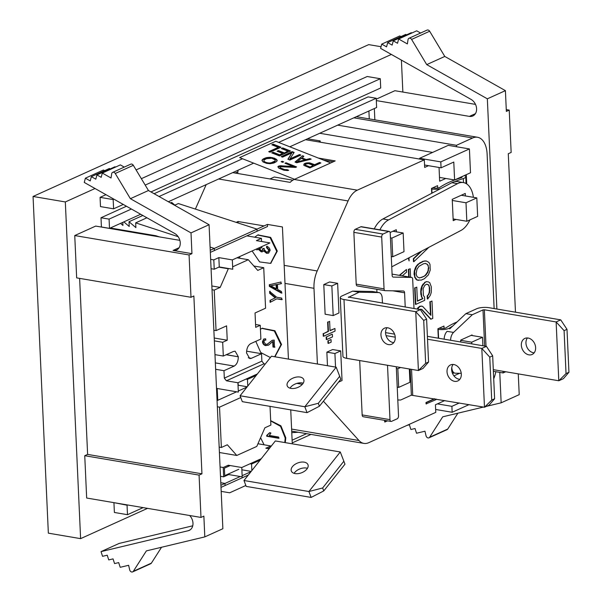 <?xml version="1.0" encoding="UTF-8"?>
<svg xmlns="http://www.w3.org/2000/svg" width="602" height="602" viewBox="0 0 602 602"><rect width="100%" height="100%" fill="white"/><g stroke="black" fill="none" stroke-linecap="round" stroke-linejoin="round"><path stroke-width="0.9" d="M330.031 330.453L334.938 328.481L330.046 330.694L329.618 321.363L328.03 322.085L328.451 331.416L323.56 333.628L323.673 336.247L335.058 331.092L334.938 328.481M328.03 322.085L329.618 321.363M327.623 322.017L328.045 331.348L328.451 331.416M328.045 331.348L323.56 333.628M323.154 333.561L323.274 336.179L323.673 336.247M326.562 336.939L331.965 334.245L326.562 336.939L326.683 339.551L332.492 336.924L332.372 334.313M326.164 336.872L326.284 339.483L326.683 339.551M331.145 342.154L331.025 339.536L328.293 340.777L328.414 343.388L331.145 342.154M328.293 340.777L331.025 339.536M327.894 340.709L328.015 343.321L328.414 343.388M384.625 420.354L384.693 421.949L387.635 420.866M385.024 420.422L385.099 422.017M434.343 398.742L426.005 402.512L426.065 403.897L436.059 399.63L436.029 399.028M426.005 402.512L426.472 403.965M434.749 398.81L426.412 402.58M408.314 258.13L409.089 260.922L409.029 257.754M408.683 257.942L409.089 260.922M402.294 275.836L406.568 272.119L406.448 269.485L399.72 275.4M399.314 275.332L406.448 269.485M420.768 251.583L413.348 258.717L413.747 258.785L413.883 261.689L428.857 247.332M421.814 251.034L413.747 258.785M413.348 258.717L413.476 261.622L413.883 261.689M419.481 277.966L417.352 276.95L416.607 275.799L416.155 273.526L416.998 269.192L418.954 266.325L423.349 263.842L425.418 263.398L427.548 264.421L428.744 267.837L427.894 272.179L425.945 275.039L423.921 276.446L419.481 277.966M425.238 263.443L427.548 264.421M427.142 264.346L428.293 265.565M427.887 265.497L428.744 267.837M428.338 267.77L428.105 270.343L428.511 270.411M428.105 270.343L427.495 272.104L427.894 272.179M427.495 272.104L425.539 274.971L425.945 275.039M425.539 274.971L423.921 276.446M423.522 276.378L421.543 277.522M421.137 277.454L419.255 277.861M424.372 278.718L428.368 274.933L430.234 270.132L429.971 264.308L428.842 262.344L426.351 260.997L423.582 261.26L418.841 263.902L416.524 266.43L414.658 271.239L414.928 277.055L417.141 280.013L421.31 280.103L424.372 278.718M425.305 260.975L426.351 260.997M424.899 260.907L423.582 261.26M423.176 261.193L420.52 262.645M420.121 262.577L418.841 263.902M418.435 263.834L417.442 264.782L417.841 264.85M417.442 264.782L416.125 266.362L416.524 266.43M416.125 266.362L415.169 268.281L415.568 268.349M415.169 268.281L414.259 271.171L414.658 271.239M414.259 271.171L414.048 274.234L414.454 274.301M414.048 274.234L414.928 277.055M414.522 276.988L416.057 279.019M415.651 278.952L417.141 280.013M416.742 279.945L418.548 280.366M423.402 295.492L423.093 288.704L424.681 285.506L426.359 284.249L428.466 284.784L429.647 287.718L429.527 292.722L427.593 296.071L427.729 298.976L430.34 295.319L431.25 292.437L431.348 286.951L429.768 282.714L428.338 281.871L426.592 281.676L425.23 282.293L422.28 286.1L421.137 291.564L421.724 296.748L422.852 298.705L417.412 301.173L416.772 287.109L415.071 287.876L415.816 304.364L424.666 300.36L424.508 296.967L423.402 295.492M427.134 284.272L428.466 284.784M428.067 284.716L429.218 285.927M428.812 285.86L429.647 287.718M429.241 287.651L429.376 290.555L429.775 290.623M429.376 290.555L429.121 292.655L429.527 292.722M429.121 292.655L428.504 294.416L428.91 294.483M428.504 294.416L427.187 295.996L427.593 296.071M427.187 295.996L427.322 298.908L427.729 298.976M426.592 281.676L428.338 281.871M426.186 281.608L425.23 282.293M424.831 282.225L423.575 284.031M423.168 283.963L421.874 286.033L422.28 286.1M421.874 286.033L420.964 288.915L421.37 288.983M420.964 288.915L420.738 291.496L421.137 291.564M420.738 291.496L420.866 294.408L421.272 294.476M420.866 294.408L421.724 296.748M421.317 296.673L422.852 298.705M422.446 298.637L417.397 300.925M415.071 287.876L416.772 287.109M414.665 287.809L415.418 304.296L415.816 304.364M430.279 301.783L431.98 301.008L430.279 301.783L430.897 315.358L422.867 306.621L421.799 306.109L419.737 306.553L417.645 309.165M420.505 309.172L421.55 309.436L430.671 319.165L432.778 318.466L431.98 301.008M429.881 301.707L430.475 314.899M420.414 306.245L421.799 306.109M420.015 306.177L419.737 306.553M419.331 306.486L418.398 307.652M417.991 307.584L417.239 309.097M419.82 309.533L421.957 309.503L431.077 319.233M421.55 309.436L421.957 309.503M410.579 277.244L410.188 268.718L408.766 269.357L409.112 276.995M408.766 269.357L410.188 268.718M408.367 269.29L408.713 276.928M503.031 371.299L503.099 372.947L505.733 371.758M493.377 371.299L503.099 372.947M333.199 315.583L338.979 312.972L337.632 283.331L331.852 285.942L333.199 315.583L325.133 314.214L323.786 284.58L331.852 285.942M323.786 284.58L329.572 281.962L337.632 283.331M338.527 382.135L342.049 380.547L340.702 350.906L334.923 353.524L335.54 367.085M334.923 353.524L326.856 352.155L332.635 349.536L340.702 350.906M326.856 352.155L327.473 365.715M444.065 328.383L443.96 326.043L437.887 328.79L438.316 338.189M437.692 188.012L437.579 185.657L431.514 188.403L431.732 193.295M466.716 183.941L466.294 174.67M460.221 177.417L460.252 178.041M439.046 167.469L439.663 181.217L445.758 178.463M318.729 141.937A12.416 3.65 177.4 0 1 320.189 140.936L307.502 138.784M320.189 140.936L320.249 142.192M305.507 139.694L424.312 159.854L424.658 167.439L428.526 165.685M444.84 400.526L435.434 404.777L435.78 412.362L368.778 442.673A23.094 13.101 99.6 0 1 363.909 443.396A23.094 13.101 99.6 0 1 358.98 440.521L323.409 401.195M459.612 373.278L453.931 375.844M424.312 159.854L357.31 190.172A23.094 13.101 99.6 0 0 348.084 200.955L317.201 270.96A23.094 13.101 99.6 0 0 313.981 288.313L317.42 364.014M206.177 184.633L195.387 209.09M294.566 179.291L239.649 157.611L275.784 141.267L330.701 162.939L294.197 179.456A23.094 13.101 99.6 0 0 290.134 182.376L232.703 172.631M291.774 432.657L298.314 432.259M273.24 144.164L271.841 144.804L278.305 147.355L268.733 151.681L270.02 152.193L280.999 147.227L273.24 144.164L273.188 144.615M280.442 147.482L273.489 144.736M278.305 147.355L278.244 147.806L269.237 151.885M284.046 152.788L278.448 150.575L277.048 151.207L282.647 153.42L279.614 154.789L273.15 152.238L271.75 152.878L279.501 155.933L290.48 150.974L282.722 147.911L281.322 148.543L287.786 151.094L283.993 153.239L278.387 151.027L277.552 151.403M287.786 151.094L283.993 153.239M278.448 150.575L278.387 151.027M282.647 153.42L279.554 155.241L273.09 152.69L272.255 153.074M279.614 154.789L279.554 155.241M273.15 152.238L273.09 152.69M282.722 147.911L281.826 148.739M289.923 151.222L282.669 148.363M289.953 158.875L289.901 159.327L299.472 154.992L299.533 154.541L289.953 158.875L294.145 152.419L292.203 151.651L292.151 152.103L281.736 156.813M293.896 152.795L292.151 152.103M292.203 151.651L281.232 156.618L282.519 157.13L291.865 152.9L288.087 159.327M291.865 152.9L287.906 159.252L289.848 160.019L300.827 155.053L299.533 154.541M300.263 155.308L299.472 154.992M305.063 159.891L305.003 160.343L296.763 162.427L301.181 158.356L305.063 159.891L296.816 161.976M302.55 155.737L295.018 162.058L296.741 162.743L311.166 159.139L309.872 158.627L309.819 159.078L306.155 160.004L301.843 158.303L303.837 156.242L302.55 155.737L295.349 162.186M310.429 159.319L309.819 159.078M309.872 158.627L306.207 159.553L306.155 160.004M306.207 159.553L301.903 157.852M303.453 156.565L302.49 156.189M313.266 165.309L309.706 167.341L305.613 165.723L305.237 164.986L305.778 164.128L308.292 163.541L313.266 165.309L309.706 167.341M309.767 166.889L305.673 165.272L305.613 165.723M305.673 165.272L305.259 164.91L305.199 165.369M305.259 164.91L305.289 164.534M304.002 164.022L303.875 165.354L309.887 167.928L320.866 162.961L319.572 162.45L314.665 164.67L309.481 162.818L306.335 162.969L304.484 163.616L303.762 164.903M319.572 162.45L319.519 162.909L314.613 165.121L309.42 163.27L306.283 163.42L303.942 164.474M320.302 163.217L319.519 162.909M314.665 164.67L314.613 165.121M310.79 163.142L310.73 163.594M309.481 162.818L309.42 163.27M307.915 162.796L307.863 163.247M306.335 162.969L306.283 163.42M305.417 163.195L305.364 163.646M304.484 163.616L304.431 164.075M275.122 160.975L271.088 162.796L267.28 163.21L263.887 161.509L264.037 160.012L266.505 158.65L271.826 158.236L275.219 159.936L275.069 161.426L274.091 162.119L271.035 163.247L268.582 163.36M271.088 162.796L271.035 163.247M268.642 162.909L267.333 162.758L267.28 163.21M267.333 162.758L265.655 162.269L265.595 162.721M265.655 162.269L264.398 161.592L264.338 162.051M264.398 161.592L263.939 161.058L263.887 161.509M263.939 161.058L264.037 160.012M274.143 161.667L274.091 162.119M272.661 162.337L272.601 162.788M276.95 159.899L274.572 158.236L270.486 157.348L266.603 157.611L263.337 158.838L261.96 160.456L263.044 161.961L266.566 163.353L270.193 163.699L273.918 163.014L276.589 161.554L277.198 160.531L276.95 159.899L276.897 160.35L274.512 158.687L270.433 157.799L267.476 157.89L263.277 159.289L262.028 160.621M277.078 160.817L276.897 160.35M276.122 159.026L276.062 159.485M274.572 158.236L274.512 158.687M272.593 157.634L272.54 158.093M270.486 157.348L270.433 157.799M268.966 157.288L268.913 157.739M267.529 157.438L267.476 157.89M266.603 157.611L266.543 158.063M265.249 157.972L265.189 158.424M263.337 158.838L263.277 159.289M262.57 159.432L262.51 159.884M262.224 159.839L262.171 160.29M282.21 161.253L281.149 161.735L282.616 162.314L283.677 161.833L282.21 161.253L281.653 161.93M283.121 162.088L282.15 161.705M296.049 167.19L285.973 163.21L285.468 163.443M293.197 166.491L279.953 165.761L277.831 166.716L278.907 168.221L283.903 170.193L287.53 170.547L288.674 170.276L287.199 169.696L284.671 169.598L280.555 167.973L280.103 167.431L280.577 166.724L295.544 167.416L296.605 166.935L286.025 162.758L284.964 163.24L293.197 166.491L293.136 166.942L281.119 166.152L277.943 167.017M287.914 170.456L281.759 169.102L280.043 167.883L280.148 166.912M286.025 162.758L285.973 163.21M281.179 165.7L281.119 166.152M279.953 165.761L279.9 166.212M278.809 166.024L278.756 166.476M278.387 166.22L278.327 166.671M287.199 169.696L287.146 170.148M285.98 169.756L285.92 170.208M284.671 169.598L284.618 170.05M282.993 169.117L282.932 169.568M281.811 168.65L281.759 169.102M280.555 167.973L280.502 168.425M280.103 167.431L280.043 167.883M238.091 170.193L237.685 173.474M292.858 180.179L274.256 177.018L269.982 178.952M330.701 162.939L335.186 160.915L318.315 158.048M494.129 308.563L487.108 153.946A23.094 13.101 99.6 0 0 477.529 137.264A23.094 13.101 99.6 0 0 472.66 137.978L456.474 145.3L456.542 146.753M493.715 378.839A23.094 13.101 99.6 0 0 495.837 371.712M414.01 308.548L412.679 279.223A2.483 1.407 99.6 0 0 411.648 277.424A2.483 1.407 99.6 0 0 411.527 277.417L393.287 277.093A2.483 1.407 -80.4 0 1 393.166 277.086A2.483 1.407 -80.4 0 1 392.135 275.287L390.224 233.215A2.483 1.407 99.6 0 0 389.193 231.424A2.483 1.407 99.6 0 0 388.666 231.499L383.03 234.05A2.483 1.407 99.6 0 0 381.698 237.075L384.046 288.877A2.483 1.407 99.6 0 0 385.077 290.668A2.483 1.407 99.6 0 0 385.197 290.683L403.43 290.999A2.483 1.407 -80.4 0 1 403.551 291.014A2.483 1.407 -80.4 0 1 404.582 292.805L405.229 307.058M381.698 237.075L353.871 232.349A2.483 1.407 -80.4 0 1 355.21 229.324L360.846 226.773A2.483 1.407 -80.4 0 1 361.366 226.698L389.193 231.424M353.871 232.349L356.218 284.152A2.483 1.407 -80.4 0 0 357.249 285.95A2.483 1.407 -80.4 0 0 357.37 285.958L384.956 290.638M376.807 289.269L376.942 292.241M359.687 360.553L362.156 414.921A2.483 1.407 -80.4 0 0 363.187 416.719L391.014 421.438A2.483 1.407 99.6 0 0 391.541 421.362L397.177 418.811A2.483 1.407 99.6 0 0 398.516 415.786L396.289 366.761M387.515 365.279L389.983 419.647A2.483 1.407 99.6 0 0 391.014 421.438M337.669 125.141L456.474 145.3M432.597 152.419L319.715 133.268M333.29 161.772L323.537 160.117M237.888 171.796L235.141 173.045M437.91 329.309L438.188 329.354A7.698 2.265 -2.6 0 0 449.686 327.97A87.102 25.615 177.4 0 1 452.719 326.043M452.614 373.639A87.102 25.615 177.4 0 1 453.712 372.947M457.106 321.912A90.774 26.691 -2.6 0 0 446.338 327.661A4.026 1.181 177.4 0 1 440.333 328.383L439.197 328.195M431.536 188.938L431.815 188.99A7.698 2.265 -2.6 0 0 440.506 188.682M454.525 181.721A87.102 25.615 177.4 0 1 463.314 178.553A7.698 2.265 -2.6 0 0 465.76 176.762A7.698 2.265 -2.6 0 0 464.353 175.543M461.945 176.634A4.026 1.181 177.4 0 1 462.088 176.928A4.026 1.181 177.4 0 1 460.808 177.861A90.774 26.691 -2.6 0 0 439.964 187.297A4.026 1.181 177.4 0 1 433.959 188.02L432.793 187.824M397.215 387.154L398.674 387.402L397.824 368.733L400.571 367.491M396.364 368.484L397.824 368.733M398.674 387.402L409.939 382.308L409.337 368.981M391.277 256.512L392.737 256.761L391.894 238.091L403.159 232.989L392.888 231.251M390.435 237.843L391.894 238.091M392.737 256.761L404.01 251.659L403.159 232.989M437.413 403.882L451.899 406.342L452.162 412.272L435.652 409.465M452.162 412.272L469.048 404.627M459.326 402.979L451.899 406.342M439.49 177.394L454.6 179.96L470.501 172.766L469.417 148.935L448.242 145.345L419.624 158.296L419.662 159.063M424.545 165.008L441.063 167.815L440.799 161.885L419.624 158.296M469.417 148.935L440.799 161.885M454.6 179.96L453.788 162.058L441.063 167.815M471.133 335.367L482.526 337.301L482.909 345.759M460.688 340.318L471.712 342.192L482.526 337.301M471.712 342.192L471.787 343.87M461.26 195.259L476.814 197.892L477.649 216.374L466.836 221.265L453.125 218.94M452.29 200.458L466.001 202.784L476.814 197.892M466.001 202.784L466.836 221.265M396.379 231.838L396.282 229.708L390.119 232.5M455.977 219.421L453.208 220.678L452.237 199.337L465.271 193.445L465.384 195.951M473.398 197.313A24.832 14.087 99.6 0 0 463.382 182.579A24.832 14.087 99.6 0 0 457.52 183.663L388.553 219.918A24.832 14.087 99.6 0 0 379.907 229.844M391.751 266.837A24.832 14.087 99.6 0 0 391.97 266.724L460.936 230.468A24.832 14.087 99.6 0 0 469.906 219.88M463.382 182.579L457.738 181.623A24.832 14.087 99.6 0 0 451.876 182.707L382.91 218.962A24.832 14.087 99.6 0 0 374.256 228.888M410.165 369.116L411.354 395.19L400.654 400.029L397.794 399.984M411.354 395.19L484.475 407.245L491.721 400.074L489.765 357.129L481.811 348.438L484.475 407.245L489.087 405.161L494.618 398.757L491.721 400.074M453.788 364.526A8.797 6.772 -114.3 0 0 450.537 364.91A8.797 6.772 -114.3 0 0 447.316 373.737A8.797 6.772 -114.3 0 0 454.548 381.329A8.797 6.772 -114.3 0 0 457.791 380.946A8.797 6.772 -114.3 0 0 461.019 372.111A8.797 6.772 -114.3 0 0 453.788 364.526M453.11 364.451A8.797 6.772 -114.3 0 0 452.441 373.248A8.797 6.772 -114.3 0 0 459.16 379.245A8.797 6.772 -114.3 0 0 459.838 379.32M427.39 336.337L486.416 346.353L481.811 348.438L427.525 339.227M489.765 357.129L492.669 355.82L494.618 398.757M492.669 355.82L486.416 346.353M560.733 319.865L556.128 321.95L558.799 380.765L566.038 373.586L568.943 372.269L566.994 329.332L560.733 319.865L488.974 307.69A8.895 2.619 -2.6 0 0 476.566 308.803L465.873 313.642L472.307 314.733L453.547 332.424L447.113 331.333A7.721 4.38 -80.4 0 0 444.171 339.182M461.237 373.3L455.398 373.202A7.721 4.38 99.6 0 1 455.022 373.165A7.721 4.38 99.6 0 1 451.816 367.589L451.763 367.574M450.597 340.273A7.721 4.38 -80.4 0 1 453.547 332.424M465.873 313.642L449.724 328.873L449.686 327.97M472.081 335.532L472.058 334.945L460.673 340.1L460.763 341.996M566.994 329.332L564.089 330.648L556.128 321.95L484.362 309.774L483 309.895L472.307 314.733M564.089 330.648L566.038 373.586M528.104 338.038A8.797 6.772 -114.3 0 0 524.861 338.422A8.797 6.772 -114.3 0 0 521.633 347.249A8.797 6.772 -114.3 0 0 528.865 354.841A8.797 6.772 -114.3 0 0 532.115 354.458A8.797 6.772 -114.3 0 0 535.336 345.631A8.797 6.772 -114.3 0 0 528.104 338.038M527.427 337.963A8.797 6.772 -114.3 0 0 526.765 346.76A8.797 6.772 -114.3 0 0 533.477 352.757A8.797 6.772 -114.3 0 0 534.155 352.832M568.943 372.269L563.404 378.673L558.799 380.765L493.301 369.651M340.273 297.591L342.944 356.399A8.895 2.619 177.4 0 0 346.654 358.34L343.983 299.533A8.895 2.619 177.4 0 1 340.273 297.591A8.895 2.619 177.4 0 1 341.936 295.966L352.629 291.127L359.063 292.218L378.643 292.557L372.209 291.466L352.629 291.127M382.443 303.19L382.217 298.178A7.721 4.38 99.6 0 0 379.012 292.595L372.585 291.503A7.721 4.38 99.6 0 0 372.209 291.466M348.385 297.396L359.063 292.218M348.37 297.057L420.354 309.624L426.607 319.09L428.556 362.028L423.025 368.432L418.413 370.523L415.749 311.708L420.354 309.624M393.776 342.591A8.797 6.772 65.7 0 1 393.098 342.515A8.797 6.772 65.7 0 1 386.379 336.518A8.797 6.772 65.7 0 1 387.048 327.721M388.486 344.6A8.797 6.772 65.7 0 1 381.254 337.007A8.797 6.772 65.7 0 1 384.475 328.18A8.797 6.772 65.7 0 1 387.726 327.797A8.797 6.772 65.7 0 1 394.957 335.389A8.797 6.772 65.7 0 1 391.729 344.216A8.797 6.772 65.7 0 1 388.486 344.6M343.983 299.533L415.749 311.708L423.71 320.407L426.607 319.09M346.654 358.34L418.413 370.523L425.659 363.345L423.71 320.407M425.659 363.345L428.556 362.028M220.791 482.729L224.99 483.444L240.281 476.521L220.904 485.287M242.139 475.685L250.966 471.69L242.139 475.685M224.99 483.444L225.088 485.543L248.317 475.031L221.002 487.387M122.808 222.349L122.943 225.426L120.543 223.372M174.858 205.139L171.69 202.422L170.501 202.957M257.001 229.129L214.32 248.438L214.41 250.537L257.092 231.228L257.001 229.129L178.358 203.551L174.588 205.259M178.154 236.676L135.676 222.86L135.894 227.624L129.009 221.732L142.825 215.478M129.009 221.732L129.227 226.495L123.839 221.882M135.676 222.86L146.903 217.781M214.32 248.438L210.09 247.061M210.211 249.822L210.971 249.95M110.309 228.007L155.865 235.736L159.425 236.895M243.976 480.509L275.34 440.95L340.273 451.974L308.909 491.525L311.144 497.425L246.203 486.401L243.976 480.509L308.909 491.525L322.642 487.974L323.763 490.916L344.969 464.172L343.855 461.222L322.642 487.974M323.763 490.916L311.144 497.425M343.855 461.222L340.273 451.974M294.107 473.345A8.895 5.26 159.3 0 1 306.418 468.055A8.895 5.26 159.3 0 1 307.434 468.303M304.183 462.155A8.895 5.26 159.3 0 1 307.976 464.721A8.895 5.26 159.3 0 1 304.582 471.2A8.895 5.26 159.3 0 1 295.123 473.586A8.895 5.26 159.3 0 1 291.338 471.02A8.895 5.26 159.3 0 1 294.732 464.541A8.895 5.26 159.3 0 1 304.183 462.155M251.854 470.568L251.553 464.037L260.102 460.169M238.798 469.282L224.727 475.648L224.388 468.183L230.197 465.549M250.026 463.773L251.553 464.037M270.178 447.467L267.762 448.558M241.869 469.801L251.207 471.389M247.768 386.07L247.467 379.388L256.204 375.43L240.085 395.762L304.823 406.749L307.05 412.648L242.313 401.662L240.085 395.762M256.204 375.43L271.449 356.211L336.187 367.197L304.823 406.749L318.3 403.295L319.414 406.245L307.05 412.648M318.3 403.295L339.701 376.295L340.822 379.245L319.414 406.245M339.701 376.295L336.187 367.197M303.22 383.181A8.849 5.237 -20.7 0 0 302.234 382.947A8.849 5.237 -20.7 0 0 290.006 388.177M290.992 388.41A8.849 5.237 -20.7 0 0 300.39 386.04A8.849 5.237 -20.7 0 0 303.777 379.599A8.849 5.237 -20.7 0 0 300.007 377.048A8.849 5.237 -20.7 0 0 290.6 379.418A8.849 5.237 -20.7 0 0 287.222 385.859A8.849 5.237 -20.7 0 0 290.992 388.41M247.467 379.388L245.932 379.125M247.226 386.755L238.196 385.22L238.083 382.676M376.31 100.579L469.394 116.382A9.354 7.194 -114.3 0 0 472.848 115.968A9.354 7.194 -114.3 0 0 476.588 108.736A9.354 7.194 -114.3 0 0 471.08 99.42L380.607 48.371L381.721 44.112L399.788 35.939L400.94 36.587M173.06 250.447A9.354 7.194 -114.3 0 0 176.514 250.041A9.354 7.194 -114.3 0 0 180.254 242.809A9.354 7.194 -114.3 0 0 174.746 233.493L84.272 182.444L85.379 178.184L90.232 180.924L91.346 176.664L95.808 179.178L96.922 174.919L101.189 177.327L102.302 173.067L111.039 177.996L111.701 173.745A2.483 1.911 65.7 0 1 112.664 172.345A2.483 1.911 65.7 0 1 115.26 173.489L130.386 198.69L191.007 232.891L191.948 253.653L173.06 250.447L179.095 247.723M112.664 172.345L130.732 164.173A2.483 1.911 65.7 0 1 133.328 165.317L148.453 190.518L209.075 224.719L222.875 528.722L204.808 536.894L146.376 550.89L133.32 571.306A2.483 1.911 65.7 0 1 132.651 571.9A2.483 1.911 65.7 0 1 129.686 569.838L128.625 565.286L120.204 567.302L118.684 562.599L114.568 563.585L113.048 558.882L108.744 559.913L107.231 555.202L102.551 556.323L101.038 551.62L188.238 530.723A9.354 7.194 -114.3 0 0 189.239 530.385A9.354 7.194 -114.3 0 0 192.979 523.146A9.354 7.194 -114.3 0 0 189.638 515.508M105.967 194.687L100.075 197.358L113.168 199.578L113.59 208.826L123.267 204.447M141.35 178.681L367.19 76.507L380.291 78.727L145.195 185.092M113.989 199.209L113.168 199.578M100.075 197.358L100.496 206.606L113.59 208.826M150.951 191.925L380.712 87.975L380.291 78.727M127.571 504.973L127.052 505.206L127.481 514.695L143.133 507.614M292.113 440.205L306.576 433.666M114.478 502.745L127.052 505.206M113.951 502.986L114.38 512.468L127.481 514.695M179.863 240.364L95.688 226.081L74.746 235.555L76.665 277.876L191 297.283L193.867 295.981L201.948 473.812L87.614 454.405L79.622 278.38M201.948 473.812L199.074 475.106L84.747 455.706L87.614 454.405M74.746 235.555L189.073 254.955L191 297.283M84.747 455.706L86.665 498.027L200.993 517.434L203.867 516.132L204.808 536.894M199.074 475.106L200.993 517.434M161.539 547.263L151.388 563.133A2.483 1.911 65.7 0 1 150.718 563.728L132.651 571.9M192.745 525.802L119.106 543.44L101.038 551.62M104.605 170.659L103.446 170.012L85.379 178.184M110.181 168.921L109.413 168.485L91.346 176.664M115.561 167.07L114.99 166.746L96.922 174.919M124.268 167.1L120.37 164.895L102.302 173.067M148.453 190.518L130.386 198.69M209.075 224.719L191.007 232.891M191.948 253.653L189.073 254.955M506.274 109.609L509.224 110.106L511.151 152.434L508.276 153.736L515.47 312.182M457.881 413.19L447.73 429.06A2.483 1.911 65.7 0 1 447.06 429.655L428.993 437.827A2.483 1.911 65.7 0 1 426.028 435.765L424.959 431.213L416.539 433.237L415.026 428.526L410.903 429.512L409.39 424.809L407.02 425.373M483.421 407.072L442.718 416.825L429.662 437.233A2.483 1.911 65.7 0 1 428.993 437.827M381.721 44.112L386.574 46.851L387.68 42.591L392.15 45.112L393.257 40.846L397.531 43.261L398.637 38.995L407.373 43.923L408.036 39.672A2.483 1.911 65.7 0 1 409.006 38.272A2.483 1.911 65.7 0 1 411.595 39.423L426.72 64.617L487.342 98.818L505.409 90.646L506.357 111.408L509.224 110.106M426.72 64.617L444.788 56.445L505.409 90.646M409.006 38.272L427.074 30.1A2.483 1.911 65.7 0 1 429.662 31.244L444.788 56.445M398.637 38.995L416.704 30.822L420.61 33.027M393.257 40.846L411.324 32.674L411.896 32.997M387.68 42.591L405.748 34.412L406.516 34.848M376.242 99.149L394.897 90.706L475.505 104.387M518.269 373.887L519.217 394.649L501.15 402.821L486.514 406.327M374.339 108.548L374.85 119.836M501.15 402.821L499.765 372.382M496.891 309.029L487.342 98.818M126.443 206.238L101.001 217.751L109.09 219.12L109.504 228.369L140.672 214.267M101.001 217.751L101.422 226.992L109.504 228.369M154.12 193.716L368.115 96.892L376.205 98.269L278.658 142.403M274.053 144.488L272.646 145.12M242.523 158.747L159.071 196.508M131.386 209.029L109.09 219.12M289.803 146.798L376.626 107.517L376.205 98.269M168.349 201.745L253.66 163.15M368.906 111.009L369.267 118.887M147.535 508.359L80.608 538.639L48.348 533.161L33.057 196.47L368.695 44.623L381.036 46.715M310.978 434.411L292.233 442.891M80.608 538.639L65.325 201.948L33.057 196.47M65.325 201.948L95.026 188.509M136.097 169.93L391.36 54.436M401.406 60.11L402.858 92.061M226.209 354.744L238.302 356.798L226.352 354.676M238.302 356.798C238.242 361.335 236.872 364.436 234.193 366.084L223.982 370.704L215.636 369.289M214.974 354.638L223.312 356.053L233.531 351.433L235.134 351.192L238.302 356.7M211.851 285.98L220.197 287.395L214.222 290.096L212.024 289.72M214.214 338.015L227.24 340.22L222.687 342.282L214.35 340.867M219.173 447.113L221.37 447.482L219.534 407.155L217.337 406.786M270.027 406.365L270.877 425.08L264.903 427.789L256.791 446.413L236.789 455.466L227.345 444.78L221.37 447.482M265.249 364.022L263.969 363.804L261.878 361.132L261.539 353.713L251.327 358.333L249.717 358.566L246.549 352.968C246.609 348.43 247.979 345.33 250.658 343.682L260.877 339.061L260.245 325.291L255.564 324.493M272.849 285.371L270.719 285.799L276.303 288.749L276.122 284.716L272.849 285.371L276.581 284.513L276.762 288.546L276.303 288.749M259.454 248.551L261.238 250.628L262.141 250.56L262.939 248.475L264.308 248.551L264.188 249.499L266.505 252.057L267.815 251.929L268.77 250.161L266.535 247.61L266.633 246.376C268.575 246.828 269.741 248.152 270.14 250.349L268.56 253.126L266.573 253.314L263.541 250.793L264 250.59L267.025 253.111L268.785 253.006M267.085 246.173L266.987 247.407L269.229 249.958L268.033 251.809M263.42 248.506L262.359 250.424M258.732 249.093L261.704 251.674L262.818 251.621M273.428 346.79L272.969 347L272.721 341.537L273.18 341.334L273.428 346.79L274.948 347.053M272.345 340.28L267.544 344.043M264.88 340.115L265.798 339.844M264 338.949L262.886 341.507C263.209 343.742 264.361 345.036 266.325 345.405L268.394 345.202M269.974 432.605L267.137 435.238L267.175 436.051L279.087 438.075M217.051 400.435L217.751 400.119L217.224 388.501M217.036 399.999L217.751 400.119M237 257.799L248.31 259.718L257.754 270.403L263.729 267.694L265.572 308.209L255.045 312.972L255.692 327.353L260.245 325.291M227.24 340.22L226.593 325.848L216.058 330.611L214.222 290.096M213.868 330.235L216.058 330.611M220.197 287.395L228.308 268.763L218.812 267.153M228.308 268.763L228.76 268.56M232.65 266.799L248.31 259.718M223.312 356.053L222.687 342.282M219.414 452.516L236.789 455.466M270.719 285.799L273.3 285.167M276.122 284.716L276.581 284.513M267.025 253.111L266.573 253.314M263.541 250.793L262.607 251.741L261.245 251.877L258.281 249.303M261.704 251.674L261.245 251.877M263.42 248.491L262.961 248.694M269.229 249.958L268.77 250.161M266.987 247.407L266.535 247.61M272.721 341.537L268.959 344.856L265.866 345.616C263.917 345.255 262.765 343.96 262.427 341.718L263.766 339.039L265.632 338.806L265.836 340.085L264.654 340.19L263.804 341.921L265.866 344.367L267.311 344.156L272.134 340.363L274.173 340.077L274.497 347.256L272.969 347M266.325 345.405L265.866 345.616M262.886 341.507L262.427 341.718M270.396 341.876L269.937 342.087M266.686 435.449L269.523 432.815L270.93 433.056L269.297 435.449L278.575 437.022L278.628 438.279L266.724 436.262L266.686 435.449L267.566 435.08M266.724 436.262L267.175 436.051M217.059 400.623L236.586 391.789M238.294 391.014L246.955 387.094M247.196 386.8L246.203 387.244L246.173 386.574M257.385 373.947L237.918 382.752L238.339 392.09L216.502 388.38M237.918 382.752L226.405 380.795L224.32 378.131L223.982 370.704M263.729 267.694L253.893 266.024M240.762 397.553L219.534 407.155M261.539 353.713L246.602 351.177M270.065 291.195L270.155 293.144L269.696 293.347L269.613 291.398L276.687 297.23L281.728 298.088L281.804 299.706L276.754 298.848L282.255 299.495M270.155 293.144L275.656 297.681L273.443 298.743L275.204 297.885L269.696 293.347M276.754 298.848L270.11 302.354L270.02 300.406L273.895 298.532M270.471 300.195L270.561 302.144M269.764 284.52L269.839 286.198L281.962 292.963M269.839 286.198L269.38 286.409L269.305 284.723L280.999 282.007L281.081 283.73L277.477 284.453L281.533 283.519M254.706 237.203L257.701 235.043L270.095 237.639L276.732 251.35L270.516 263.375L259.628 261.923L252.095 250.966M260.425 329.264L261.945 328.399L274.331 330.987L280.976 344.698L274.678 356.76M270.388 357.543L260.741 352.531L255.797 341.357M270.689 420.926L280.57 426.351L285.213 438.045L284.799 442.553M264.075 444.795L260.583 437.707M219.271 266.949L232.763 269.237L232.342 259.906L218.842 257.618L219.271 266.949L214.229 269.229L213.808 259.891L210.647 259.357M211.069 268.695L214.229 269.229M261.81 246.572L261.862 247.678L256.828 249.958L256.776 248.852M246.843 235.864L261.441 238.347L261.584 241.5M261.441 238.347L256.407 240.619L269.899 242.915L232.342 259.906M218.842 257.618L213.808 259.891M270.892 446.556L270.87 445.954L265.828 448.227L269.124 448.791M261.276 458.686L241.771 467.513L242.192 476.844L228.692 474.557L223.658 476.837L223.237 467.498L220.076 466.964M241.771 467.513L228.271 465.226L228.324 466.399M228.662 473.864L228.692 474.557M228.271 465.226L223.237 467.498M223.658 476.837L220.498 476.302M257.949 443.757L270.87 445.954M236.195 222.356L238.068 221.513L238.136 222.996M239.664 256.595L239.739 258.258M270.02 300.406L273.443 298.743M275.656 297.681L275.204 297.885M277.477 284.453L277.703 289.479L281.427 291.443L281.503 293.166L269.38 286.409M257.965 234.93L270.667 237.384L277.304 251.094L270.787 263.247M262.209 328.278L274.903 330.731L281.54 344.442L275.024 356.595M270.674 420.647L280.908 425.825L285.784 437.789L285.28 442.636M221.182 491.367L229.663 492.805L245.857 485.475M292.279 443.824L290.736 409.879M288.433 359.093L282.428 226.954L267.423 224.411L267.521 226.51L210.331 252.381M210.233 250.281L267.423 224.411M238.068 221.513L264.075 225.923M291.609 429.083L358.98 440.521M296.884 383.391L302.37 384.324M284.994 283.392L313.981 288.313M284.174 265.362L317.201 270.96M218.646 178.99L348.084 200.955M294.197 179.456L357.31 190.172M353.856 117.819L472.66 137.978M383.03 234.05L355.21 229.324M384.046 288.877L356.218 284.152M392.85 290.819L404.582 292.805M385.558 332.62L394.581 334.148M386.055 335.615L395.236 337.173M389.983 419.647L362.156 414.921M411.527 277.417L392.083 274.113L411.648 277.424M388.666 231.499L360.846 226.773M438.595 338.241L438.188 329.354M432.01 193.152L431.815 188.99M463.495 182.602L463.314 178.553M460.492 177.966L460.462 177.304M382.91 218.962L388.553 219.918M451.876 182.707L457.52 183.663M411.55 369.357L412.716 395.07M483 309.895L484.64 346.052M484.362 309.774L486.017 346.285M469.394 116.382L475.437 113.65M190.157 529.858L188.238 530.723M151.388 563.133L133.32 571.306M133.328 165.317L115.26 173.489M429.662 437.233L447.73 429.06M411.595 39.423L429.662 31.244M215.35 362.886L234.193 366.084M251.327 358.333L248.28 357.821M226.405 380.795L263.969 363.804M261.878 361.132L224.32 378.131M273.887 296.222L273.436 296.425M291.699 431.137L363.909 443.396M356.331 116.698L477.529 137.264M385.077 290.668L357.249 285.95M466.068 183.542L465.76 176.762M452.237 372.691L455.022 373.165M262.141 250.56L262.6 250.349M267.815 251.929L268.274 251.726M264.654 340.19L265.113 339.979M267.762 343.953L267.311 344.163M270.516 263.375L271.088 263.112M257.701 235.043L258.273 234.788M274.76 356.723L275.325 356.467M261.945 328.399L262.51 328.135"/></g></svg>
